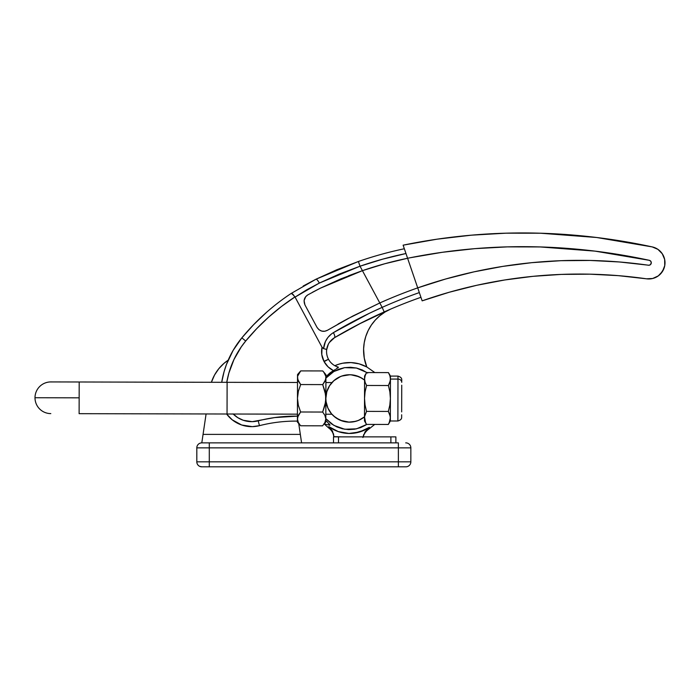 <?xml version="1.0" encoding="UTF-8"?>
<svg xmlns="http://www.w3.org/2000/svg" width="700" height="700" viewBox="0 0 700 700"><rect width="100%" height="100%" fill="white"/><g stroke="black" fill="none" stroke-linecap="round" stroke-linejoin="round"><path stroke-width="1.05" d="M401.651 417.086L401.66 415.66M335.248 417.322L331.467 413.744L327.924 408.109L326.086 401.713L325.859 398.387A23.695 23.695 0 0 1 364.569 380.1L364.578 376.023L364.569 379.006L365.12 375.751L366.59 372.558L388.447 372.601L389.909 375.812L390.442 379.059L390.346 420.98L390.215 416.29L388.36 411.434L366.502 411.39L364.49 416.85L365.645 422.8L364.481 417.891L364.481 420.928L364.63 416.238L366.502 411.39L388.36 411.434L389.839 405.029L390.399 398.484L389.874 391.921L388.421 385.516L366.564 385.464L365.085 391.869L364.525 398.422L365.05 404.967L366.502 411.39L365.05 404.967L364.525 398.422L365.085 391.869L366.564 385.464L365.111 382.279L364.569 379.006L364.49 416.85A23.695 23.695 0 0 1 325.859 398.387L326.812 391.799L329.56 385.735L333.882 380.669L340.559 376.521M401.66 414.759L401.651 417.2C401.774 418.959 400.514 420.219 397.88 420.998L390.346 420.98L397.88 420.998L397.976 379.076L390.442 379.059L389.891 382.34L388.421 385.516L366.564 385.464L365.111 382.279L364.569 379.006L365.12 375.751L366.59 372.558L388.447 372.601L389.909 375.812L390.442 379.059L390.442 376.084L390.294 380.704L388.421 385.516L389.874 391.921L390.399 398.484L390.442 379.059L397.976 379.076L397.889 418.014M401.73 382.349L401.73 382.358A3.762 3.264 -179.9 0 0 397.976 379.076A3.762 3.264 0.1 0 1 401.73 382.358L401.739 380.03M364.481 420.928L366.476 424.401L388.334 424.454L366.476 424.401L365.024 421.216M389.165 422.852L390.355 417.953L390.399 398.484L389.839 405.029L388.36 411.434L389.821 414.654L390.355 417.953L389.804 421.234L388.334 424.454L390.346 420.98M389.804 421.277L388.334 424.454M366.476 424.401L365.645 422.8M366.572 372.584L364.578 376.023M388.465 372.636L390.442 376.084L397.976 376.101L397.976 379.076L397.976 376.101C400.601 376.88 401.852 378.14 401.739 379.873L401.73 382.358M359.817 377.081L364.569 380.1L364.49 416.85L358.776 420.271L355.618 421.348L348.915 422.126M361.751 418.757L358.776 420.271A23.695 23.695 0 0 1 358.767 420.271L358.286 420.473M357.297 420.84L355.626 421.348A23.695 23.695 0 0 1 355.618 421.348M345.686 421.82L349.011 422.135L340.419 420.306M352.354 421.969A23.695 23.695 0 0 1 342.44 421.041L336.053 417.909M331.966 382.559L325.902 382.541L331.966 382.559L332.824 381.666M341.67 376.092L349.834 374.745M350.971 374.78L359.118 376.757M339.342 419.825A23.695 23.695 0 0 1 339.334 419.816L333.795 416.132A23.695 23.695 0 0 1 331.896 414.243L325.824 414.225L331.896 414.243M332.08 382.436A23.695 23.695 0 0 1 333.882 380.669L336.525 378.648A23.695 23.695 0 0 1 336.525 378.648M339.43 377.011A23.695 23.695 0 0 1 339.439 377.011L342.545 375.804A23.695 23.695 0 0 1 352.459 374.92L349.116 374.745M355.723 375.559A23.695 23.695 0 0 1 355.731 375.559L361.848 378.175M330.942 413.105L331.721 414.041M329.306 410.743L329.884 411.644M329.936 385.149L329.359 386.059M331.791 382.76L331.012 383.696M325.92 374.623L325.675 379.549L322.726 384.606L325.027 381.264L325.911 377.781L325.815 418.933L324.94 422.45L322.63 425.819L300.58 425.766L298.296 422.389L297.43 418.871L298.314 415.345L300.615 411.994L298.331 405.274L297.474 398.265L298.366 391.256L300.676 384.554L322.726 384.606L325.64 394.783L325.631 401.861L322.665 412.046L324.949 415.406L325.815 418.933L324.949 415.406L322.665 412.046L300.615 411.994L298.331 405.274L297.474 398.265L297.43 418.871L297.526 377.72L298.384 381.211L300.676 384.554L322.726 384.606L325.001 391.309L325.859 398.335L324.975 405.326L322.665 412.046L300.615 411.994L297.666 417.086L297.421 422.082L297.43 418.871L298.296 422.389L300.58 425.766L322.63 425.819L324.94 422.45L325.815 418.933L325.806 422.144L325.92 374.623L322.752 370.939L300.703 370.895L322.752 370.939L324.039 372.592L322.752 370.939M297.474 398.265L298.366 391.256L300.676 384.554L297.745 379.479L297.526 374.561L297.474 398.283M297.43 418.924L297.43 420.297M300.703 370.895L297.754 375.944L300.703 370.895L297.526 374.561M325.684 376.005L324.039 372.592L325.684 376.005M323.934 424.148L325.806 422.144M297.421 422.082L299.294 424.095M303.179 286.037L315.928 279.248L336.691 269.797L358.391 261.494L360.027 266.21A369.189 369.189 0 0 1 405.965 253.514L405.65 252.586L405.965 253.514L382.795 259.123L360.027 266.21L362.425 270.664L384.808 263.743L407.592 258.265L403.113 245.175A589.96 589.96 0 0 1 540.496 233.214A614.906 614.906 0 0 1 652.225 246.907L596.671 237.501L540.496 233.214L505.942 233.179L471.45 235.174L437.141 239.172L403.113 245.175L407.592 258.265A364.201 364.201 0 0 1 409.981 257.784L442.225 252.306L474.722 248.657L507.377 246.873L540.076 246.934L595.009 251.125L649.32 260.321L650.755 261.223L651.28 262.832A2.494 2.494 0 0 0 649.32 260.321A2.494 2.494 0 0 1 651.28 262.832L650.396 264.67L648.961 265.248L619.36 261.966L590.153 260.453L560.901 260.689L531.711 262.675L502.696 266.402L473.961 271.854L445.594 279.02L417.716 287.866L422.152 300.851L449.26 292.241L476.84 285.267L504.787 279.965L532.997 276.334L561.383 274.4L589.82 274.172L618.231 275.642L646.503 278.81L652.671 278.495L658.289 275.896L662.515 271.39L664.746 265.624L665 262.526L664.659 259.438L662.261 253.741L657.904 249.349L652.225 246.907A16.214 16.214 0 0 1 664.746 265.624A16.214 16.214 0 0 1 646.503 278.81L649.6 278.95M367.658 373.047L362.364 370.002L356.571 368.051L350.507 367.273L344.409 367.684L338.502 369.285L333.034 371.998L325.911 378.123L333.874 371.49L344.636 367.649L356.457 368.034L366.949 372.558M335.309 369.504L325.911 376.618L330.041 372.864L335.309 369.504M338.345 367.185L336.184 368.979M336.306 366.433L334.845 365.706L338.713 364.236L342.72 363.213L350.963 362.582L359.126 363.851L366.783 366.957A35.884 35.884 0 0 0 334.845 365.706L338.713 364.236M374.841 372.575L366.783 366.957A44.905 44.905 0 0 1 390.801 309.041L358.566 324.301L384.195 311.929A478.949 478.949 0 0 1 420.945 297.308L420.945 297.308A478.949 478.949 0 0 0 346.325 330.89L358.566 324.301M335.956 366.275L338.196 367.115A16.144 16.144 0 0 1 328.493 359.257L328.484 359.24A16.144 16.144 0 0 1 326.681 349.676L328.291 344.33M332.92 338.765L334.442 337.733A16.144 16.144 0 0 0 326.681 349.676L326.743 349.204L326.681 349.676C327.46 344.418 330.05 340.436 334.442 337.733L346.325 330.89M329.21 342.746L331.529 339.955M329.534 335.632L331.354 334.031L327.933 337.426L325.404 341.547L323.566 348.679L322.026 347.235A21.131 21.131 0 0 0 324.091 361.602L328.484 359.24A16.144 16.144 0 0 1 328.799 343.402M329.919 341.749L329.928 341.74A16.144 16.144 0 0 1 332.78 338.879L332.762 338.887M369.399 313.276L333.366 332.658C327.547 336.332 324.284 341.679 323.566 348.679L322.026 347.235L295.076 297.098L319.305 283.089L306.74 289.8L319.305 283.089L339.211 274.085L360.027 266.21L362.425 270.664A364.201 364.201 0 0 1 407.592 258.265L417.716 287.866A488.933 488.933 0 0 0 379.794 302.969L382.165 307.37A483.936 483.936 0 0 1 419.326 292.591L419.947 294.394L419.326 292.591A483.936 483.936 0 0 0 382.165 307.37L384.195 311.929L382.165 307.37L369.399 313.276L382.165 307.37C364.901 315.07 348.635 323.496 333.366 332.658L331.354 334.031L333.366 332.658A4.987 1.671 59.2 0 1 334.442 337.733L329.368 342.501M335.151 337.312A478.949 478.949 0 0 0 334.46 337.724M358.391 261.494A374.185 374.185 0 0 1 404.338 248.754A374.185 374.185 0 0 0 358.391 261.494L315.928 279.248L358.391 261.494L360.027 266.21L319.305 283.089A4.987 1.339 63.8 0 0 315.928 279.248L291.27 293.387L315.928 279.248A4.987 1.339 63.8 0 1 319.305 283.089A4.987 1.339 -116.2 0 0 315.928 279.248M312.445 292.285L320.329 288.199L362.425 270.664L379.794 302.969A488.933 488.933 0 0 1 648.436 265.23A2.494 2.494 0 0 0 651.28 262.832A2.494 2.494 0 0 1 650.396 264.67M259.464 425.67A144.681 144.681 0 0 1 297.421 421.12A144.681 144.681 0 0 0 259.464 425.67A31.185 31.185 0 0 1 226.616 414.006A31.185 31.185 0 0 0 259.464 425.67L258.221 420.84L259.464 425.67L252.324 426.65L241.675 424.996L232.216 419.825L226.616 414.006M325.238 424.2L324.223 423.99A144.681 144.681 0 0 1 329.717 425.215L329.717 425.215A144.681 144.681 0 0 0 324.214 423.981L328.685 427.98L328.746 426.606A35.026 35.026 0 0 0 369.355 427.332L369.241 428.785C366.047 430.911 363.939 433.825 362.915 437.526L363.72 434.525M241.85 337.855L253.575 324.73L266.28 312.559L253.575 324.73L241.85 337.855A224.507 224.507 0 0 1 291.27 293.387A224.507 224.507 0 0 0 241.85 337.855A93.546 93.546 0 0 0 221.707 382.314A93.546 93.546 0 0 1 241.85 337.855L245.7 341.023L241.85 337.855L233.065 350.499L226.476 364.42L224.061 371.735L221.707 382.314M348.53 275.774L362.338 270.69M340.891 278.863L362.425 270.664L379.794 302.969L347.891 318.666L327.477 330.269C323.356 332.325 319.874 331.363 317.03 327.399L304.946 304.92C303.257 300.641 304.203 297.308 307.799 294.892L320.329 288.199L339.973 279.352L362.425 270.664L320.329 288.199L340.891 278.863L320.329 288.199L307.799 294.892L305.69 296.704L304.089 300.606L304.946 304.92L317.03 327.399L319.051 329.779L321.781 331.109L324.73 331.257L327.477 330.269L352.774 316.067L379.794 302.969L382.165 307.37M344.715 320.373L343.236 321.195M294.91 296.835L291.839 293.466L294.971 296.922L281.435 306.521L268.669 317.109L256.734 328.632L245.7 341.023L241.299 346.841L233.993 359.459L228.865 373.1L226.756 382.322A88.559 88.559 0 0 1 245.7 341.023A219.52 219.52 0 0 1 294.971 296.922L322.026 347.235L295.076 297.098L306.74 289.8M322.026 347.235L321.79 354.602L324.1 361.62L328.493 359.257L323.934 361.314M331.205 362.941L332.929 364.455M366.783 366.94L364.271 358.12L363.606 348.95L364.254 342.615L365.785 336.438L368.174 330.531L371.385 325.027L375.331 320.031L379.951 315.648L385.14 311.955L390.801 309.041M333.366 332.658A4.987 1.671 -120.8 0 1 334.442 337.733L362.145 322.455L334.442 337.733C350.017 328.422 366.608 319.821 384.195 311.929M326.76 349.099L326.681 349.668M366.783 366.957L364.271 358.12M363.606 348.95L364.254 342.615L365.785 336.438L368.174 330.531L371.385 325.027M342.72 363.213L346.824 362.661M350.963 362.582L359.126 363.851L363.046 365.181M366.826 424.401L356.51 428.838L344.741 429.249L333.9 425.408L325.815 418.652L331.459 423.832L336.761 426.869L342.554 428.82L348.618 429.608L354.716 429.196L360.614 427.595L366.091 424.882M326.559 421.033L329.971 425.233M364.49 416.85L362.609 418.224L364.49 416.85M353.474 421.811L357.963 420.595L362.127 418.53L357.963 420.595L353.474 421.811L348.845 422.126L344.234 421.531L339.832 420.053L335.808 417.734L332.308 414.68L335.808 417.734L339.832 420.053L344.234 421.531M345.642 375.069L341.162 376.276L336.998 378.341L333.322 381.185L336.998 378.341L341.162 376.276L345.642 375.069L350.28 374.754L354.882 375.349L359.293 376.828L363.317 379.146L359.293 376.828L354.882 375.349M363.781 379.479L364.569 380.1L363.781 379.479M333.034 371.998L328.186 375.734M362.915 437.526L365.085 431.769L369.355 427.332L359.616 431.988L348.933 433.457L338.301 431.602L328.746 426.606L332.474 431.025L333.865 436.642L341.652 436.879L333.865 436.642L333.498 433.764M364.665 430.036L354.331 433.134M329.744 424.559L329.07 423.78M292.836 294.254L292.25 293.738M292.731 294.149L293.834 295.365L291.27 293.387M326.48 349.449L324.852 348.933L326.637 349.571M338.389 367.29L338.196 367.115A16.144 16.144 0 0 1 328.493 359.257L324.1 361.62A21.131 21.131 0 0 0 333.428 370.598L330.041 372.864M233.082 413.901L237.807 417.681L243.276 420.28L252.227 421.662L274.689 417.576L297.439 416.132A149.669 149.669 0 0 0 258.221 420.84A26.189 26.189 0 0 1 233.196 414.015M323.566 348.679L324.852 348.933L323.566 348.679M326.567 351.111A16.144 16.144 0 0 1 326.681 349.676M325.85 349.195L324.852 348.933M337.706 368.007L338.205 367.605M347.944 318.631L338.118 324.004M333.498 433.746L333.865 436.642C333.358 433.029 331.634 430.141 328.685 427.98M329.402 427.131L328.79 426.641M328.746 426.606C328.641 428.418 328.641 428.418 328.746 426.606M369.355 427.332C369.224 429.257 369.224 429.257 369.355 427.332M409.981 257.784A576.24 576.24 0 0 1 540.076 246.934A576.24 576.24 0 0 0 409.981 257.784A364.201 364.201 0 0 0 407.592 258.265L422.152 300.851A475.213 475.213 0 0 1 646.503 278.81L618.231 275.642L589.82 274.172M422.152 300.851L449.26 292.241M476.84 285.267L504.787 279.965M532.997 276.334L561.383 274.4M660.616 273.849L663.906 268.616M664.746 265.624L664.659 259.438M596.671 237.501L540.496 233.214L505.942 233.179M649.303 260.312A601.186 601.186 0 0 0 540.076 246.934A601.186 601.186 0 0 1 649.32 260.321M651.28 262.719L651.245 263.2M324.091 361.602L328.064 366.844L333.428 370.598M79.118 413.674L227.045 414.006L79.118 413.674L79.188 381.99L227.115 382.322L227.045 414.006L227.115 382.322L297.509 382.48L79.188 381.99L79.152 397.828L35 397.731A15.838 15.838 0 0 0 50.803 413.604L50.803 413.604A15.838 15.838 0 0 1 35 397.731A15.838 15.838 0 0 1 50.873 381.929L50.873 381.929A15.838 15.838 0 0 0 35 397.731L79.152 397.828L79.118 413.674L79.152 397.828L66.684 397.801M227.045 414.006L297.439 414.164L227.045 414.006M79.152 397.828L79.188 381.99L50.873 381.929M401.73 385.21L401.669 411.906L401.73 385.21M201.95 466.821L405.86 466.821A4.987 4.987 0 0 0 410.848 461.825L410.848 447.86L398.37 447.86L398.37 461.825L209.291 461.825L209.291 447.86L196.814 447.86L196.814 461.825L209.291 461.825L209.291 447.86L398.37 447.86L398.37 461.825L410.848 461.825L410.848 447.86A4.987 4.987 0 0 0 405.86 442.873L405.711 442.873M201.95 442.873L398.37 442.873L398.37 447.86L410.848 447.86A4.987 4.987 0 0 0 405.86 442.873M201.801 442.873A4.987 4.987 0 0 0 196.814 447.86L209.291 447.86L209.291 442.873L209.291 447.86L398.37 447.86L398.37 442.873L201.801 442.873L203.061 434.385L300.326 434.385L298.734 423.605L301.586 442.873L300.326 434.385L203.061 434.385L206.089 413.954L201.801 442.873A4.987 4.987 0 0 0 196.814 447.86L196.814 461.825A4.987 4.987 0 0 0 201.801 466.821L209.291 466.821L209.291 461.825L196.814 461.825A4.987 4.987 0 0 0 201.801 466.821L199.771 466.384M333.515 436.879L333.515 442.873L333.515 436.879L390.889 436.879L390.889 442.873L390.889 436.879L333.515 436.879M338.502 442.873L338.502 436.879L338.502 442.873M395.876 442.873L395.876 436.879L390.889 436.879L395.876 436.879L395.876 442.873M211.391 382.287A42.411 42.411 0 0 1 228.191 360.176L223.991 363.361L218.75 368.777L214.541 375.034L211.391 382.287M398.37 461.825L209.291 461.825L209.291 466.821L398.37 466.821L398.37 461.825L398.37 466.821L405.86 466.821A4.987 4.987 0 0 0 410.848 461.825L398.37 461.825M223.991 363.361L218.75 368.777L214.541 375.034M374.727 424.419L369.241 428.785"/></g></svg>
